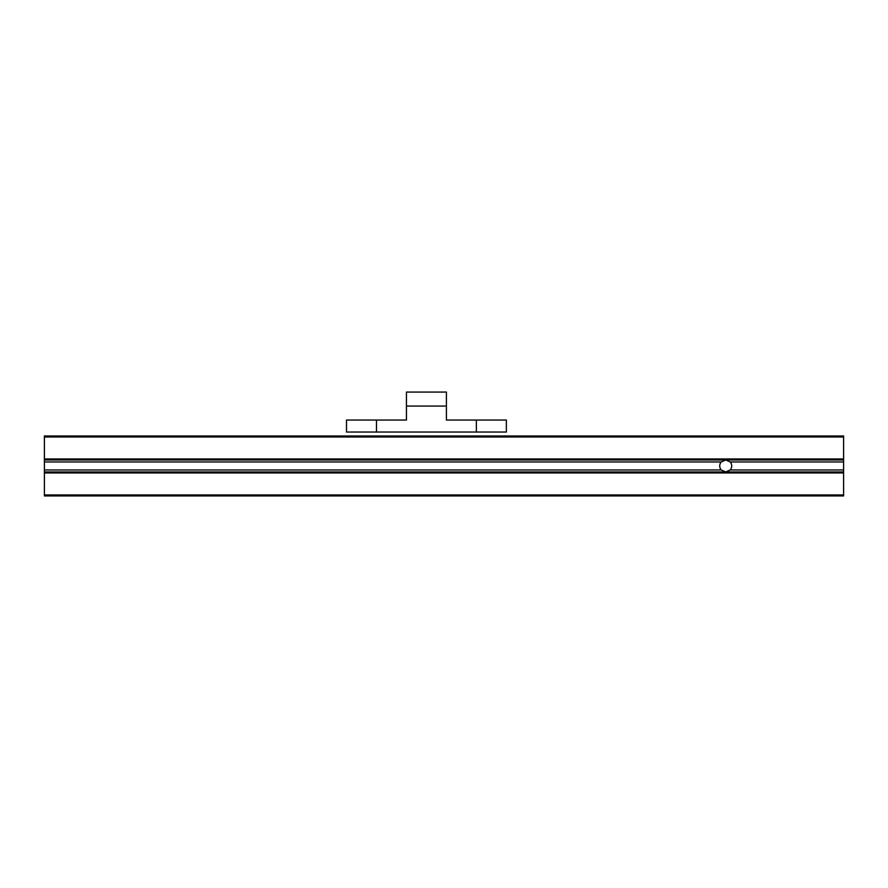 <?xml version="1.0" encoding="UTF-8"?>
<svg xmlns="http://www.w3.org/2000/svg" width="888" height="888" viewBox="0 0 888 888"><rect width="100%" height="100%" fill="white"/><g stroke="black" fill="none" stroke-linecap="round" stroke-linejoin="round"><path stroke-width="1.33" d="M725.718 471.95L721.256 469.952A5.994 5.994 0 0 1 721.256 461.96L725.718 459.962L730.18 461.96A5.994 5.994 0 0 1 730.18 469.952L725.718 471.95M719.724 465.956C722.632 459.329 722.632 459.329 719.724 465.956C722.632 459.329 722.632 459.329 719.724 465.956C722.632 472.594 722.632 472.594 719.724 465.956C722.632 472.594 722.632 472.594 719.724 465.956M731.712 465.956C728.804 472.594 728.804 472.594 731.712 465.956C728.804 472.594 728.804 472.594 731.712 465.956C728.804 459.329 728.804 459.329 731.712 465.956C728.804 459.329 728.804 459.329 731.712 465.956M44.4 469.952L44.4 435.986L843.6 435.986L843.6 495.926L44.4 495.926L44.4 469.952L721.256 469.952M44.4 459.962L843.6 459.962L44.4 459.962M44.4 435.986L843.6 435.986L44.4 435.986M44.4 471.95L843.6 471.95L44.4 471.95M476.379 432.034L506.349 432.034L506.349 420.046L476.379 420.046L476.379 432.034L376.479 432.034L376.479 420.046L406.449 420.046L406.449 406.06L446.409 406.06L446.409 392.074L406.449 392.074L406.449 406.06M376.479 420.046L346.509 420.046L346.509 432.034L376.479 432.034M446.409 406.06L446.409 420.046L476.379 420.046M44.4 461.96L721.256 461.96M730.18 469.952L843.6 469.952M730.18 461.96L843.6 461.96M44.4 458.963L843.6 458.963M44.4 436.985L843.6 436.985M44.4 494.927L843.6 494.927M44.4 472.949L843.6 472.949"/></g></svg>

